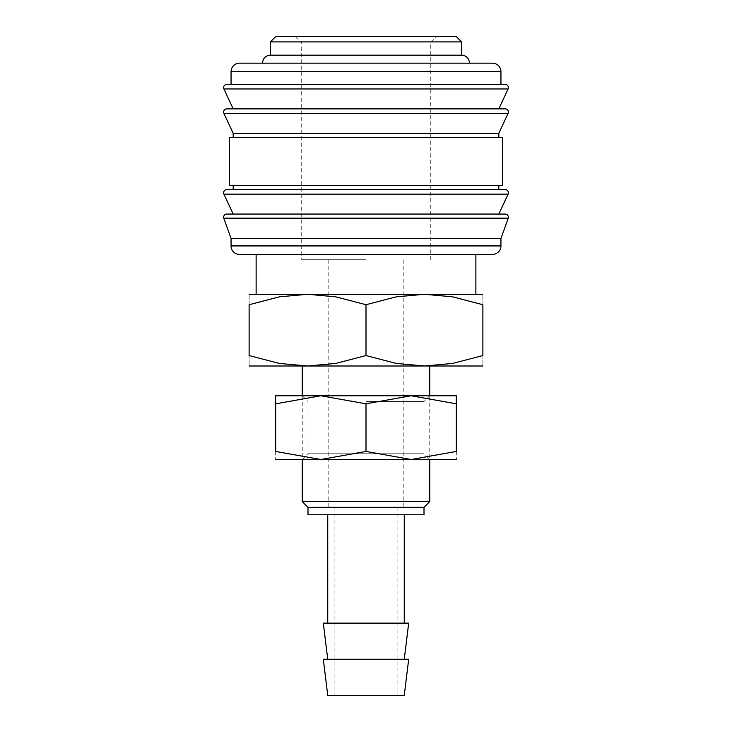 <?xml version="1.0" encoding="UTF-8"?>
<svg xmlns="http://www.w3.org/2000/svg" width="732" height="732" viewBox="0 0 732 732"><rect width="100%" height="100%" fill="white"/><g stroke="black" fill="none" stroke-linecap="round" stroke-linejoin="round"><path stroke-width="0.55" stroke-dasharray="3.66 2.75" d="M226.801 214.055L505.199 214.055M226.801 189.615L505.199 189.615M226.801 108.858L505.199 108.858M226.801 84.418L505.199 84.418M231.056 238.495L500.944 238.495M223.754 218.163L508.246 218.163M366 214.055L498.821 214.055M229.455 185.361L502.545 185.361M366 189.615L233.179 189.615L366 189.615M229.455 137.543L502.545 137.543M233.179 133.297L498.821 133.297M366 108.858L498.821 108.858M231.056 84.418L500.944 84.418M270.364 41.916L461.636 41.916M461.636 55.193L270.364 55.193M275.68 36.6L456.32 36.6M323.315 659.276L408.685 659.276M327.744 695.4L404.256 695.4M323.315 623.142L408.685 623.142M307.998 514.761L424.002 514.761M307.998 507.322L424.002 507.322M302.243 501.576L429.757 501.576M249.118 366L482.882 366M249.118 294.273L424.441 294.273L396.287 296.835L366 304.713L335.714 296.835L307.559 294.273L279.404 296.835L249.118 304.713L249.118 355.56L279.404 363.438L307.559 366L335.714 363.438L366 355.56L396.287 363.438L424.441 366L452.596 363.438L482.882 355.56L482.882 304.713L452.596 296.835L424.441 294.273L482.882 294.273M366 254.425L475.873 254.425L366 254.425M366 294.273L475.873 294.273L366 294.273M366 259.741L301.712 259.741L366 259.741M366 43.032L301.712 43.032L366 43.032M366 63.162L262.395 63.162L366 63.162M366 366L429.757 366L366 366M482.882 304.732C482.882 290.741 482.882 290.741 482.882 304.732M249.118 304.732C249.118 290.741 249.118 290.741 249.118 304.732M249.118 355.542C249.118 369.541 249.118 369.541 249.118 355.542M482.882 355.542C482.882 369.541 482.882 369.541 482.882 355.542M366 304.713L366 355.56M366 514.761L404.256 514.761L366 514.761M239.556 63.162L492.444 63.162M366 185.361L498.821 185.361L366 185.361M239.556 254.425L492.444 254.425M366 401.502L424.002 401.502L366 401.502M275.68 395.756L411.155 395.756L366 403.817L320.845 395.756L275.68 403.817L275.68 451.443L320.845 459.504L366 451.443L411.155 459.504L456.32 451.443L456.32 403.817C456.32 393.02 456.32 393.02 456.32 403.835L411.155 395.756L366 395.756L429.757 395.756L429.757 459.504L366 459.504L429.757 459.504L424.002 453.758L366 453.758L424.002 453.758L424.002 401.502L429.757 395.756M275.68 459.504L456.32 459.504M411.155 395.756L456.32 395.756M275.68 403.835C275.68 393.02 275.68 393.02 275.68 403.835M275.68 451.424C275.68 462.24 275.68 462.24 275.68 451.424M456.32 451.424C456.32 462.24 456.32 462.24 456.32 451.424M366 459.504L302.243 459.504L366 459.504M366 453.758L307.998 453.758L366 453.758M302.243 395.756L302.243 459.504L307.998 453.758L307.998 401.502L302.243 395.756L366 395.756L320.845 395.756M366 403.817L366 451.443M231.056 245.925L500.944 245.925M223.91 194.145L508.09 194.145M223.91 113.387L508.09 113.387M223.91 88.947L508.09 88.947M231.056 71.663L500.944 71.663M334.121 507.322L334.121 695.4M328.805 259.741L328.805 507.322M295.289 36.6L301.712 43.032L301.712 259.741M430.288 259.741L430.288 43.032L436.711 36.6M403.195 259.741L403.195 507.322M397.879 507.322L397.879 695.4"/><path stroke-width="1.1" d="M223.617 217.239A3.184 3.184 0 0 1 226.801 214.055L505.199 214.055A3.184 3.184 0 0 1 508.246 218.163L223.754 218.163A3.184 3.184 0 0 1 223.617 217.239M223.617 192.8A3.184 3.184 0 0 1 226.801 189.615L505.199 189.615A3.184 3.184 0 0 1 508.09 194.145L223.91 194.145A3.184 3.184 0 0 1 223.617 192.8M223.617 112.042A3.184 3.184 0 0 1 226.801 108.858L505.199 108.858A3.184 3.184 0 0 1 508.09 113.387L223.91 113.387A3.184 3.184 0 0 1 223.617 112.042M500.944 71.663L500.944 84.418L366 84.418L505.199 84.418A3.184 3.184 0 0 1 508.09 88.947L223.91 88.947A3.184 3.184 0 0 1 226.801 84.418L366 84.418L231.056 84.418L231.056 71.663A8.5 8.5 0 0 1 239.556 63.162L492.444 63.162A8.5 8.5 0 0 1 500.944 71.663L231.056 71.663M500.944 245.925A8.5 8.5 0 0 1 492.444 254.425L239.556 254.425A8.5 8.5 0 0 1 231.056 245.925L500.944 245.925L500.944 238.495L231.056 238.495L231.056 245.925M366 137.543L229.455 137.543L229.455 185.361L502.545 185.361L502.545 137.543L366 137.543M508.09 113.387L498.821 133.297L233.179 133.297L233.179 137.543M270.364 41.916L275.68 36.6L456.32 36.6L461.636 41.916L270.364 41.916L270.364 55.193L461.636 55.193C464.866 55.321 467.254 56.812 468.791 59.658L469.605 63.162M366 659.276L323.315 659.276L327.744 695.4L404.256 695.4L408.685 659.276L366 659.276M404.256 659.276L408.685 623.142L323.315 623.142L327.744 659.276M366 507.322L307.998 507.322L307.998 514.761L424.002 514.761L424.002 507.322L366 507.322M429.757 459.504L429.757 501.576L302.243 501.576L307.998 507.322M482.882 366L424.441 366L396.287 363.438L366 355.56L335.714 363.438L307.559 366L249.118 366M366 366L307.559 366L279.404 363.438L249.118 355.56L249.118 304.713L279.404 296.835L307.559 294.273L335.714 296.835L366 304.713L396.287 296.835L424.441 294.273L452.596 296.835L482.882 304.713L482.882 355.56L452.596 363.438L424.441 366L366 366M482.882 294.273L249.118 294.273M482.882 304.732C482.882 290.741 482.882 290.741 482.882 304.732M249.118 304.732C249.118 290.741 249.118 290.741 249.118 304.732M482.882 355.542C482.882 369.541 482.882 369.541 482.882 355.542M249.118 355.542C249.118 369.541 249.118 369.541 249.118 355.542M366 304.713L366 355.56M508.09 88.947L498.821 108.858L366 108.858M508.09 194.145L498.821 214.055L366 214.055M429.757 366L429.757 395.756L411.155 395.756L456.32 403.817C456.32 393.02 456.32 393.02 456.32 403.835L456.32 451.443L411.155 459.504L320.845 459.504L275.68 451.443L275.68 403.817C275.68 393.02 275.68 393.02 275.68 403.835L320.845 395.756L366 403.817L411.155 395.756L275.68 395.756M456.32 459.504L411.155 459.504L366 451.443L320.845 459.504L275.68 459.504M456.32 395.756L411.155 395.756M456.32 451.424C456.32 462.24 456.32 462.24 456.32 451.424M275.68 451.424C275.68 462.24 275.68 462.24 275.68 451.424M320.845 395.756L302.243 395.756L302.243 366M366 403.817L366 451.443M231.056 238.495L223.754 218.163M233.179 214.055L223.91 194.145M233.179 185.361L233.179 189.615M233.179 133.297L223.91 113.387M233.179 108.858L223.91 88.947M327.744 514.761L327.744 623.142M302.243 459.504L302.243 501.576M256.127 254.425L256.127 294.273M262.395 63.162L263.209 59.658C264.746 56.812 267.134 55.321 270.364 55.193M475.873 254.425L475.873 294.273M424.002 507.322L429.757 501.576M404.256 514.761L404.256 623.142M461.636 41.916L461.636 55.193M498.821 133.297L498.821 137.543M498.821 185.361L498.821 189.615M500.944 238.495L508.246 218.163"/></g></svg>
